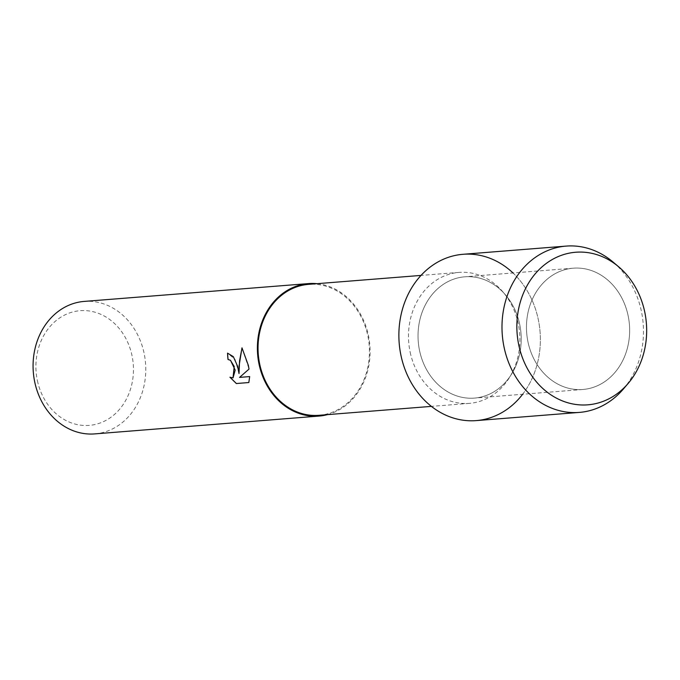 <?xml version="1.0" encoding="UTF-8"?>
<svg xmlns="http://www.w3.org/2000/svg" width="680" height="680" viewBox="0 0 680 680"><rect width="100%" height="100%" fill="white"/><g stroke="black" fill="none" stroke-linecap="round" stroke-linejoin="round"><path stroke-width="0.51" stroke-dasharray="3.4 2.55" d="M528.045 342.244A60.834 51.535 85.5 0 0 582.879 389.478A60.834 51.535 85.5 0 0 628.065 315.418A60.834 51.535 85.5 0 0 573.24 268.183A60.834 51.535 85.5 0 0 528.045 342.244A60.834 51.535 85.5 0 0 582.879 389.478A60.834 51.535 85.5 0 0 628.065 315.418A60.834 51.535 85.5 0 0 573.24 268.183A60.834 51.535 85.5 0 0 528.045 342.244M419.611 350.863A60.834 51.535 85.5 0 0 474.436 398.098A60.834 51.535 85.5 0 0 519.63 324.028A60.834 51.535 85.5 0 0 464.797 276.802A60.834 51.535 85.5 0 0 419.611 350.863A60.834 51.535 85.5 0 0 474.436 398.098A60.834 51.535 85.5 0 0 519.63 324.028A60.834 51.535 85.5 0 0 464.797 276.802A60.834 51.535 85.5 0 0 419.611 350.863M410.201 352.368A65.688 55.641 85.5 0 0 469.396 403.359A65.688 55.641 85.5 0 0 518.194 323.391A65.688 55.641 85.5 0 0 458.991 272.399A65.688 55.641 85.5 0 0 410.201 352.368M522.639 394.264A83.419 70.669 85.5 0 0 538.194 319.056A83.419 70.669 85.5 0 0 513 272.969M318.945 415.31A65.688 55.641 85.5 0 0 367.736 335.35A65.688 55.641 85.5 0 0 308.533 284.359M327.437 414.638A66.453 56.296 85.5 0 0 368.365 335.18A66.453 56.296 85.5 0 0 317.024 283.679M94.69 433.899A66.453 56.296 85.5 0 0 144.049 353.005A66.453 56.296 85.5 0 0 84.159 301.418M37.408 380.724A57.511 48.714 85.5 0 0 96.704 424.082A57.511 48.714 85.5 0 0 131.963 355.359A57.511 48.714 85.5 0 0 72.675 311.993A57.511 48.714 85.5 0 0 37.408 380.724M248.888 382.525L249.755 376.567L239.624 377.375L249.084 369.078L242.02 347.922M239.088 373.55L235.033 359.372L227.604 353.124A66.377 56.228 85.5 0 0 227.604 353.132L227.545 353.141M233.036 377.885L230.052 377.281M623.178 389.24A83.419 70.669 85.5 0 0 641.308 310.862A83.419 70.669 85.5 0 0 613.071 262.055M476.229 420.605A83.419 70.669 85.5 0 0 538.194 319.056A83.419 70.669 85.5 0 0 463.012 254.294M582.879 389.478L474.436 398.098L582.879 389.478M469.396 403.359L431.4 406.376M458.991 272.399L420.988 275.417M573.24 268.183L464.797 276.802L573.24 268.183"/><path stroke-width="1.02" d="M518.848 345.414A76.534 64.829 85.5 0 0 597.745 403.113A76.534 64.829 85.5 0 0 644.674 311.661A76.534 64.829 85.5 0 0 565.769 253.963A76.534 64.829 85.5 0 0 518.848 345.414A76.534 64.829 85.5 0 0 564.808 401.795A76.534 64.829 85.5 0 0 628.039 383.571A76.534 64.829 85.5 0 0 644.674 311.661A76.534 64.829 85.5 0 0 618.766 266.883A76.534 64.829 85.5 0 0 544.756 264.588A76.534 64.829 85.5 0 0 518.848 345.414M513 272.969A83.419 70.669 85.5 0 0 430.856 266.551A83.419 70.669 85.5 0 0 401.047 355.844A83.419 70.669 85.5 0 0 452.973 417.911A83.419 70.669 85.5 0 0 522.639 394.264M420.988 275.417L308.533 284.359A65.688 55.641 85.5 0 0 259.743 364.319A65.688 55.641 85.5 0 0 318.945 415.31L431.4 406.376M317.024 283.679A66.453 56.296 85.5 0 0 308.474 283.594A66.453 56.296 85.5 0 0 259.114 364.488A66.453 56.296 85.5 0 0 319.005 416.075A66.453 56.296 85.5 0 0 327.437 414.638M237.566 366.205L239.02 373.567L239.062 366.087L241.978 347.863L248.345 365.347L249.016 369.096L239.564 377.392L249.688 376.584L248.829 382.543L236.334 383.537L229.925 377.204L233.01 377.893L234.209 366.469L230.444 360.315L228.021 359.49A66.453 56.296 -94.5 0 1 227.545 353.141L233.333 356.651L237.566 366.205M308.474 283.594L84.159 301.418A66.453 56.296 85.5 0 0 34.799 382.313A66.453 56.296 85.5 0 0 94.69 433.899L319.005 416.075M227.604 353.132A66.377 56.228 85.5 0 0 228.08 359.474L230.503 360.298L235.186 370.124L233.036 377.885M242.02 347.922L239.555 360.91L239.02 373.567M230.052 377.281L236.394 383.52L248.829 382.534M618.766 266.883L613.071 262.055A83.419 70.669 85.5 0 0 566.125 246.1A83.419 70.669 85.5 0 0 504.16 347.65A83.419 70.669 85.5 0 0 579.343 412.411A83.419 70.669 85.5 0 0 623.178 389.24L628.039 383.571M566.125 246.1L463.012 254.294A83.419 70.669 85.5 0 0 401.047 355.844A83.419 70.669 85.5 0 0 476.229 420.605L579.343 412.411"/></g></svg>
